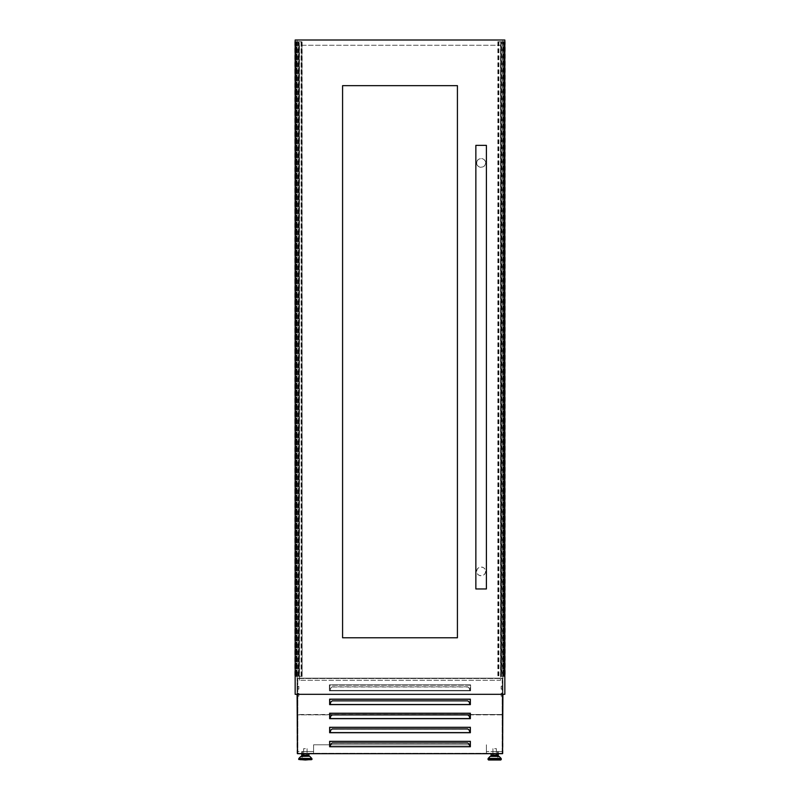 <?xml version="1.0" encoding="UTF-8"?>
<svg xmlns="http://www.w3.org/2000/svg" width="800" height="800" viewBox="0 0 800 800"><rect width="100%" height="100%" fill="white"/><g stroke="black" fill="none" stroke-linecap="round" stroke-linejoin="round"><path stroke-width="0.6" stroke-dasharray="4 3" d="M297.09 678.17L502.91 678.17L502.91 714.85L502.91 40L502.91 678.17L297.09 678.17L502.91 678.17L297.09 678.17L297.09 714.5L502.91 714.5L297.09 714.85L502.91 714.85L297.09 714.85L297.09 40L502.91 40L297.09 40L297.09 678.17M504.84 41.76L497.86 41.76L500.73 41.76L500.73 676.41L505.19 676.41L505.19 41.76L503.79 41.76L503.79 676.41M498.52 41.76L498.52 676.41L500.73 676.41L500.73 41.76L501.15 676.41L501.15 41.76L501.5 676.41L501.85 41.76L501.85 676.41M504.84 676.41L498.52 676.41M501.85 41.76L503.43 41.76L503.43 676.41L503.79 41.76M504.52 676.41L504.07 41.76L504.52 676.41M504.14 41.76L504.13 676.41M497.86 41.76L497.84 676.41M498.11 41.76L498.11 676.41M502.56 41.76L502.56 676.41M502.91 41.76L502.91 676.41L502.91 41.76M296.21 41.76L296.21 676.41L294.81 676.41L294.81 41.76L301.89 41.76L302.16 676.41L295.16 676.41M301.89 41.76L295.51 41.76L295.51 676.41L295.93 41.76L295.55 676.41L295.16 41.76M298.15 41.76L298.15 676.41L298.85 676.41L298.85 41.76L298.85 676.41L299.27 41.76L299.27 676.41L301.89 676.41M296.21 676.41L298.15 676.41M296.57 41.76L296.57 676.41L296.57 41.76M297.09 41.76L297.09 676.41L297.09 41.76M297.44 41.76L297.44 676.41M298.5 41.76L298.5 676.41L298.5 41.76M301.15 676.41L301.15 41.76M301.48 41.76L301.48 676.41M302.16 676.41L302.17 41.76M501.15 689.12L502.91 689.12L502.91 686.31L502.91 689.12L502.91 686.31L502.91 689.12L502.91 686.31L502.91 689.12L501.15 689.12L502.91 689.12L501.15 689.12L501.15 686.31L502.91 686.31L501.15 686.31L501.15 689.12L502.91 689.12L501.15 689.12L501.15 686.31L502.91 686.31L501.15 686.31L501.15 689.12L501.15 686.31L502.91 686.31L501.15 686.31L501.15 689.12M501.15 696.15L502.91 696.15L502.91 693.34L502.91 696.15L502.91 693.34L502.91 696.15L502.91 693.34L502.91 696.15L501.15 696.15L502.91 696.15L501.15 696.15L501.15 693.34L502.91 693.34L501.15 693.34L501.15 696.15L502.91 696.15L501.15 696.15L501.15 693.34L502.91 693.34L501.15 693.34L501.15 696.15L501.15 693.34L502.91 693.34L501.15 693.34L501.15 696.15M298.85 689.12L297.09 689.12L297.09 686.31L297.09 689.12L297.09 686.31L297.09 689.12L297.09 686.31L297.09 689.12L298.85 689.12L298.85 686.31L298.85 689.12L298.85 686.31L297.09 686.31L298.85 686.31L298.85 689.12L297.09 689.12L298.85 689.12L298.85 686.31L297.09 686.31L298.85 686.31L298.85 689.12L297.09 689.12L298.85 689.12M298.85 696.15L297.09 696.15L297.09 693.34L297.09 696.15L297.09 693.34L297.09 696.15L297.09 693.34L297.09 696.15L298.85 696.15L298.85 693.34L298.85 696.15L298.85 693.34L297.09 693.34L298.85 693.34L298.85 696.15L297.09 696.15L298.85 696.15L298.85 693.34L297.09 693.34L298.85 693.34L298.85 696.15L297.09 696.15L298.85 696.15M491.73 755.1L497.57 755.1M494.65 756.23L497.57 756.23M488.57 760L500.74 760M494.65 748.66L496.38 748.66L494.65 748.66M308.27 755.1L302.43 755.1M305.35 756.23L308.27 756.23M311.43 760L299.26 760M305.35 748.66L303.62 748.66L305.35 748.66M502.91 694.32L502.91 753.57L486.4 753.57L486.4 744.79L486.4 753.57L502.56 753.57M470.24 690.46L329.76 690.46L470.24 690.46L470.24 685.19L329.76 685.19L329.76 690.46L329.76 685.19L470.24 685.19L470.24 690.46M329.76 704.51L470.24 704.51L470.24 699.24L329.76 699.24L329.76 704.51M469.54 702.38L469.54 704.51L330.46 704.51L330.46 702.38M329.76 718.56L470.24 718.56L470.24 713.29L329.76 713.29L329.76 718.56M469.54 716.43L469.54 718.56L330.46 718.56L330.46 716.43M329.76 732.6L470.24 732.6L470.24 727.34L329.76 727.34L329.76 732.6M469.54 730.48L469.54 732.6L330.46 732.6L330.46 730.48M329.76 746.65L470.24 746.65L470.24 741.39L329.76 741.39L329.76 746.65M469.54 744.52L469.54 746.65L330.46 746.65L330.46 744.52M498.25 756.23L498.25 753.68M498.25 751.54L498.25 757.19L498.25 751.54L491.05 751.54L498.25 751.54M301.75 756.23L301.75 751.54L302.45 751.54L301.75 751.54L302.45 751.54L302.45 757.19L302.45 751.54L302.45 753.85L302.45 751.54L301.75 751.54L301.75 753.85L301.75 751.54L308.95 751.54L301.75 751.54L301.75 753.68M297.09 694.32L297.09 753.57L313.6 753.57L297.44 753.57M470.24 744.79L313.6 744.79L313.6 753.57L313.6 751.54L297.09 751.54L313.6 751.54L313.6 744.79L329.76 744.79M502.84 678.17L297.09 678.24L502.84 678.17M330.46 744.79L469.54 744.79M297.44 694.32L297.44 678.17L502.56 678.17L502.56 753.68L297.44 753.68L297.44 678.17L502.56 678.17L502.56 694.32M502.91 751.54L486.4 751.54L502.91 751.54M308.95 756.23L308.95 753.68M301.75 751.54L301.75 757.19L301.75 751.54M491.05 756.23L491.05 753.68M497.55 751.54L497.55 757.19L497.55 751.54M329.4 684.84L329.4 690.81L470.6 690.81L470.6 684.84L329.4 684.84L470.6 684.84L470.6 690.81L329.4 690.81L329.4 684.84M329.4 698.89L329.4 704.86L470.6 704.86L470.6 698.89L329.4 698.89L470.6 698.89L470.6 704.86L329.4 704.86L329.4 698.89M329.4 712.94L329.4 718.91L470.6 718.91L470.6 712.94L329.4 712.94L470.6 712.94L470.6 718.91L329.4 718.91L329.4 712.94M329.4 726.99L329.4 732.96L470.6 732.96L470.6 726.99L329.4 726.99L470.6 726.99L470.6 732.96L329.4 732.96L329.4 726.99M329.4 741.03L329.4 747L470.6 747L470.6 741.03L329.4 741.03L470.6 741.03L470.6 747L329.4 747L329.4 741.03M469.54 690.46L469.54 688.33L469.54 690.46L330.46 690.46L330.46 688.33L332.21 686.81L330.46 688.5L330.46 690.46M502.2 753.33L297.8 753.33L297.8 678.52L502.2 678.52L502.2 753.33L297.8 753.33L297.8 678.52L502.2 678.52L502.2 753.33M469.54 744.7L467.79 743.18L332.21 743.18L330.46 744.7M469.54 730.65L467.79 729.13L332.21 729.13L330.46 730.65M469.54 716.6L467.79 715.08L332.21 715.08L330.46 716.6M469.54 702.55L467.79 701.03L332.21 701.03L330.46 702.55M469.54 688.5L467.79 686.98L332.21 686.98M467.79 686.98L469.54 688.33M467.79 686.81L332.21 686.81M298.85 693.34L297.09 693.34L298.85 693.34M298.85 686.31L297.09 686.31L298.85 686.31M299.45 680.27L299.45 45.27L500.55 45.27L500.55 680.27L299.45 680.27L299.45 45.27L500.55 45.27L500.55 680.27L299.45 680.27M476.74 162.93C476.35 168.55 485.9 168.58 485.52 162.93A4.39 4.39 0 0 1 481.13 167.32A4.39 4.39 0 0 1 476.74 162.93A4.39 4.39 0 0 1 481.13 158.54A4.39 4.39 0 0 1 485.52 162.93C485.91 157.29 476.36 157.28 476.74 162.93M485.52 571.4C485.91 577.03 476.36 577.04 476.74 571.4C476.35 565.77 485.9 565.74 485.52 571.4A4.39 4.39 0 0 1 481.13 575.79A4.39 4.39 0 0 1 476.74 571.4A4.39 4.39 0 0 1 481.13 567A4.39 4.39 0 0 1 485.52 571.4M486.4 588.96L475.86 588.96M486.4 145.37L475.86 145.37M295.16 694.32L295.16 40L504.84 40L504.84 694.32L295.16 694.32M342.58 637.78L342.58 85.66L457.42 85.66L457.42 637.78L342.58 637.78M498.75 41.76L498.75 676.41M504.38 41.76L504.38 676.41M504.07 41.76L504.07 676.41L504.07 41.76M504.21 41.76L504.21 676.41M498.85 41.76L498.85 676.41M498.92 41.76L498.92 676.41M295.87 41.76L295.87 676.41M301.08 41.76L301.08 676.41M301.25 41.76L301.25 676.41M295.51 41.76L295.51 676.41L295.48 41.76M295.79 41.76L295.79 676.41M295.93 41.76L295.93 676.41L295.93 41.76M295.62 41.76L295.62 676.41M490.17 756.39L499.13 756.39M488.19 758.44L501.12 758.44M488.04 758.81L501.27 758.81M488.04 759.47L501.27 759.47M309.83 756.39L300.87 756.39M311.81 758.44L298.88 758.44M311.96 758.81L298.73 758.81M311.96 759.47L298.73 759.47M496.38 748.66L496.38 753.68M307.07 748.66L307.07 753.68M303.62 748.66L303.62 753.68M301.75 760L308.95 760M302.45 753.85L301.75 753.85M302.45 757.19L301.75 757.19M492.93 748.66L492.93 753.68M498.25 760L491.05 760M497.55 753.85L498.25 753.85M497.55 757.19L498.25 757.19"/><path stroke-width="1.2" d="M504.84 41.76L504.84 676.41M295.16 41.76L295.16 676.41M499.13 756.39L501.12 758.44L488.19 758.44L490.17 756.39L499.13 756.39L497.57 756.23L497.57 755.1L491.73 755.1L491.73 756.23L490.55 756.23L494.65 756.23L491.73 756.23M498.76 756.23L494.65 756.23M500.74 760L488.57 760L488.04 759.47L501.27 759.47L500.74 760M302.43 756.23L302.43 755.1L308.27 755.1L308.27 756.23L309.45 756.23L301.24 756.23L305.35 756.23M305.35 760L311.96 759.47L298.73 759.47L305.35 760M502.56 753.57L502.91 694.32M470.24 704.51L329.76 704.51L329.76 699.24L470.24 699.24L470.24 704.51M470.24 718.56L329.76 718.56L329.76 713.29L470.24 713.29L470.24 718.56M470.24 732.6L329.76 732.6L329.76 727.34L470.24 727.34L470.24 732.6M470.24 746.65L329.76 746.65L329.76 741.39L470.24 741.39L470.24 746.65M498.25 753.68L498.25 756.23M297.44 753.57L297.09 694.32M329.76 744.79L330.46 744.79M469.54 744.79L470.24 744.79M308.95 753.68L308.95 756.23M301.75 753.68L301.75 756.23M491.05 753.68L491.05 756.23M502.56 694.32L502.56 753.68L297.44 753.68L297.44 694.32M469.54 746.65L469.54 744.52L467.79 743L332.21 743L330.46 744.52L330.46 746.65M469.54 732.6L469.54 730.48L467.79 728.95L332.21 728.95L330.46 730.48L330.46 732.6M469.54 718.56L469.54 716.43L467.79 714.91L332.21 714.91L330.46 716.43L330.46 718.56M469.54 704.51L469.54 702.38L467.79 700.86L332.21 700.86L330.46 702.38L330.46 704.51M475.86 588.96L475.86 145.37L486.4 145.37L486.4 588.96L475.86 588.96M342.58 85.66L457.42 85.66L457.42 637.78L342.58 637.78L342.58 85.66M295.16 694.32L295.16 40L504.84 40L504.84 694.32L295.16 694.32M501.12 758.44L488.04 758.81L488.04 759.47M309.83 756.39L311.81 758.44L298.88 758.44L300.87 756.39L309.45 756.23M298.88 758.44L311.96 758.81L311.96 759.47M501.27 758.81L501.27 759.47M496.38 753.68L496.38 755.1M307.07 753.68L307.07 755.1M303.62 753.68L303.62 755.1M298.73 758.81L298.73 759.47M492.93 753.68L492.93 755.1"/></g></svg>
